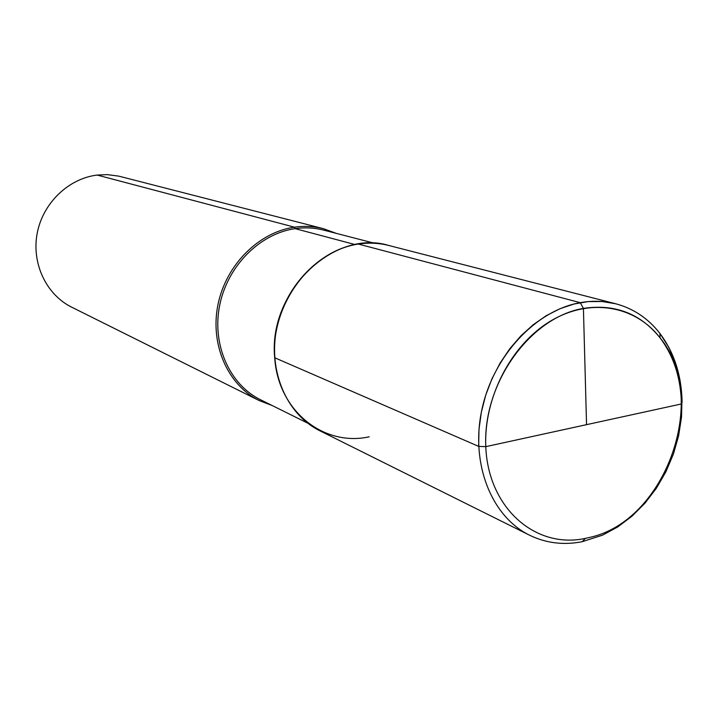 <?xml version="1.0" encoding="UTF-8"?>
<svg xmlns="http://www.w3.org/2000/svg" width="718" height="718" viewBox="0 0 718 718"><rect width="100%" height="100%" fill="white"/><g stroke="black" fill="none" stroke-linecap="round" stroke-linejoin="round"><path stroke-width="1.08" d="M97.172 175.066C68.488 178.486 42.856 203.113 37.192 233.305C31.412 263.47 46.329 294.676 71.737 307.205L259.27 400.599L272.194 405.535L259.27 400.599C227.92 385.189 209.889 344.784 217.904 304.979C225.766 265.148 258.642 232.192 294.47 227.175C304.369 225.784 313.99 226.278 323.351 228.665L336.347 233.386L323.351 228.665C313.99 226.278 304.369 225.784 294.47 227.175C258.642 232.192 225.766 265.148 217.904 304.979C209.889 344.784 227.92 385.189 259.27 400.599L71.737 307.205C46.329 294.676 31.412 263.47 37.192 233.305C42.856 203.113 68.488 178.486 97.172 175.066L107.26 174.627L118.82 176.143L323.351 228.665L118.82 176.143L107.26 174.627L97.172 175.066L294.47 227.175L295.152 228.647L355.204 244.605M681.427 403.956C680.888 378.144 673.762 356.11 660.039 337.846C709.86 397.404 666.071 521.142 589.568 537.432L585.287 538.41C534.614 549.36 486.786 506.728 485.709 444.029C483.887 381.473 530.925 317.176 583.42 308.39C614.904 303.714 640.447 313.533 660.039 337.846C635.179 305.464 589.828 297.431 550.5 321.108C511.171 344.622 483.672 397.664 485.79 446.65L478.655 446.381L478.987 429.364L481.356 412.168L485.718 395.169L492.001 378.709L500.069 363.146L509.744 348.786L520.819 335.925L533.061 324.832L546.21 315.705L559.986 308.722L574.104 303.992L588.293 301.587L602.267 301.524L615.748 303.777C633.491 308.534 648.21 318.415 659.905 333.421C674.148 352.412 681.553 375.308 682.1 402.098L681.427 403.956L485.79 446.65L478.655 446.381L274.698 357.743C268.038 291.535 333.969 228.441 388.887 245.502C379.023 242.98 368.846 242.504 358.372 244.057L580.252 302.664L358.372 244.057C311.065 250.609 270.623 304.809 274.698 357.743C278.063 410.804 323.486 446.937 369.169 436.813C323.486 446.937 278.063 410.804 274.698 357.743C270.623 304.809 311.065 250.609 358.372 244.057C320.434 249.64 285.315 285.351 276.699 328.297C267.913 371.224 286.787 414.528 319.842 430.764L529.507 535.179C491.354 516.502 470.254 463.442 481.868 409.664C493.266 355.877 535.781 310.409 580.252 302.664C592.529 300.501 604.368 300.869 615.748 303.777C633.491 308.534 648.21 318.415 659.905 333.421L668.871 347.404L675.62 363.173L680.027 380.325L682.001 398.427L681.526 417.068L678.618 435.799L673.367 454.189L665.891 471.816L656.36 488.267L644.988 503.165L632.037 516.152L617.794 526.904L602.573 535.152L582.289 541.668C563.63 545.357 546.039 543.194 529.507 535.179M580.252 302.664L583.42 308.39L586.543 424.661L583.42 308.39L580.252 302.664M586.543 424.661L485.79 446.65M478.655 446.381L274.698 357.743M295.152 228.647C304.953 227.256 314.493 227.759 323.764 230.137L374.625 243.285L323.764 230.137C314.493 227.759 304.953 227.256 295.152 228.647C259.79 233.61 227.373 266.163 219.645 305.464C211.756 344.739 229.589 384.588 260.544 399.755L307.609 423.108L260.544 399.755C229.589 384.588 211.756 344.739 219.645 305.464C227.373 266.163 259.79 233.61 295.152 228.647M585.287 538.41L582.289 541.668M388.887 245.502L615.748 303.777L388.887 245.502M660.039 337.846L659.905 333.421L660.039 337.846"/></g></svg>
